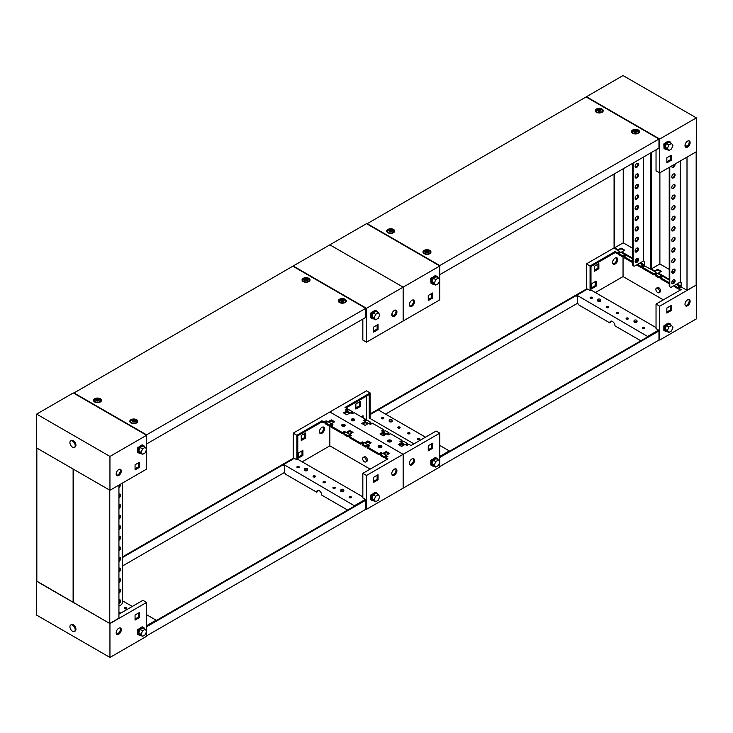 <?xml version="1.0" encoding="UTF-8"?>
<svg xmlns="http://www.w3.org/2000/svg" width="733" height="733" viewBox="0 0 733 733"><rect width="100%" height="100%" fill="white"/><g stroke="black" fill="none" stroke-linecap="round" stroke-linejoin="round"><path stroke-width="1.1" d="M592.081 297.305A1.164 0.669 0 0 0 590.807 297.167A1.164 0.669 0 0 0 590.092 297.781A1.164 0.669 0 0 0 590.432 298.258A1.164 0.669 0 0 0 591.705 298.404A1.164 0.669 0 0 0 592.42 297.781A1.164 0.669 0 0 0 592.081 297.305M591.98 298.313A1.164 0.669 0 0 0 590.532 298.313M608.298 306.669A1.164 0.669 0 0 0 607.025 306.522A1.164 0.669 0 0 0 606.31 307.145A1.164 0.669 0 0 0 606.649 307.622A1.164 0.669 0 0 0 607.923 307.768A1.164 0.669 0 0 0 608.637 307.145A1.164 0.669 0 0 0 608.298 306.669M608.198 307.677A1.164 0.669 0 0 0 606.75 307.677M618.194 312.386A1.164 0.669 0 0 0 616.92 312.24A1.164 0.669 0 0 0 616.206 312.863A1.164 0.669 0 0 0 616.545 313.339A1.164 0.669 0 0 0 617.818 313.486A1.164 0.669 0 0 0 618.533 312.863A1.164 0.669 0 0 0 618.194 312.386M618.093 313.394A1.164 0.669 0 0 0 616.645 313.394M628.089 318.095A1.164 0.669 0 0 0 626.816 317.957A1.164 0.669 0 0 0 626.101 318.571A1.164 0.669 0 0 0 626.44 319.047A1.164 0.669 0 0 0 627.714 319.194A1.164 0.669 0 0 0 628.428 318.571A1.164 0.669 0 0 0 628.089 318.095M627.989 319.102A1.164 0.669 0 0 0 626.541 319.102M644.307 327.459A1.164 0.669 0 0 0 643.033 327.312A1.164 0.669 0 0 0 642.319 327.935A1.164 0.669 0 0 0 642.658 328.411A1.164 0.669 0 0 0 643.931 328.558A1.164 0.669 0 0 0 644.646 327.935A1.164 0.669 0 0 0 644.307 327.459M644.206 328.466A1.164 0.669 0 0 0 642.759 328.466M656.392 288.188L657.492 287.556A2.593 1.493 60 0 1 658.784 287.684A2.593 1.493 60 0 1 660.479 289.966A2.593 1.493 60 0 1 660.076 292.046L658.976 292.678A2.593 1.493 -120 0 0 659.379 290.598A2.593 1.493 -120 0 0 657.684 288.316A2.593 1.493 -120 0 0 656.392 288.188A2.593 1.493 -120 0 0 655.989 290.268A2.593 1.493 -120 0 0 657.684 292.549A2.593 1.493 -120 0 0 658.976 292.678M615.17 263.981A3.628 2.098 120 0 0 617.543 260.783A3.628 2.098 120 0 0 616.984 257.879A3.628 2.098 120 0 0 615.17 258.062A3.628 2.098 120 0 0 612.797 261.25A3.628 2.098 120 0 0 613.356 264.164A3.628 2.098 120 0 0 615.17 263.981M612.953 263.798A3.628 2.098 120 0 0 614.254 263.449A3.628 2.098 120 0 0 616.48 260.682A3.628 2.098 120 0 0 616.471 257.714M687.554 305.771A3.628 2.098 120 0 0 689.927 302.573A3.628 2.098 120 0 0 689.368 299.669A3.628 2.098 120 0 0 687.554 299.852A3.628 2.098 120 0 0 685.181 303.05A3.628 2.098 120 0 0 685.74 305.954A3.628 2.098 120 0 0 687.554 305.771M688.855 299.504A3.628 2.098 -60 0 1 688.864 302.472A3.628 2.098 -60 0 1 686.638 305.24A3.628 2.098 -60 0 1 685.337 305.588M640.825 340.79L614.987 325.873A3.628 2.098 -120 0 0 613.402 322.227A3.628 2.098 -120 0 0 610.607 321.256A3.628 2.098 -120 0 0 609.856 322.914L579.455 305.359A2.593 1.493 -120 0 1 577.622 302.188L577.622 296.682L576.889 296.26L576.889 295.207L587.518 289.068L590.065 290.534L590.065 265.997L615.17 251.501L617.296 252.729L617.296 253.783L615.17 252.555L615.17 251.501M618.909 253.655L622.574 255.771L622.574 256.834L618.909 254.718L618.909 253.655L620.924 252.491L619.312 251.566L617.296 252.729M632.579 262.606L624.186 257.759L624.186 256.706L632.579 261.553M637.527 264.402L640.899 266.354L640.899 267.408L637.234 265.291L637.234 264.576M642.511 267.279L653.799 273.803L653.799 274.857L642.511 268.342L642.511 267.279L644.527 266.116L642.914 265.19L640.899 266.354M655.412 274.728L659.077 276.845L659.077 277.908L655.412 275.791L655.412 274.728L657.428 273.565L655.815 272.639L653.799 273.803M669.229 283.763L660.69 278.833L660.69 277.78L669.229 282.709M674.177 285.568L677.402 287.428L677.402 288.481L673.737 285.815M658.582 330.73L658.582 330.097L656.035 328.622L656.035 304.076L659.7 306.192L659.7 340.048L696.35 318.892L696.35 285.036L687.004 290.222L677.118 284.725M614.071 247.901L586.4 263.88L590.065 265.997M586.4 263.88L586.4 289.059L370.165 413.898M658.967 339.626L659.7 340.048M676.376 284.294L679.601 285.943M658.381 273.235L657.794 273.565L661.276 275.37M639.726 263.138L643.098 264.87M621.676 252.271L624.773 254.287M624.186 256.706L626.202 255.542L624.589 254.608L622.574 255.771M660.69 277.78L662.705 276.616L661.093 275.681L659.077 276.845M680.224 290.112L679.015 289.416L679.015 288.362L681.03 287.199L679.418 286.264L677.402 287.428M679.015 288.362L681.14 289.59L656.035 304.076M659.7 306.192L696.35 285.036M660.451 291.633A2.593 1.493 60 0 1 659.7 291.386M591.714 287.684L595.196 285.668L595.196 281.655M594.463 270.22L597.945 268.214L597.945 264.192M668.496 323.226L664.098 325.773M666.847 313.073L671.245 310.535L671.245 305.459L666.847 307.997L666.847 313.073M590.065 290.534L590.981 290.011L590.981 266.519L615.17 252.555M647.954 336.676L576.889 295.207M647.954 336.236L658.582 330.097M590.981 290.011L656.035 327.569M620.008 253.022L619.312 252.619L617.296 253.783M680.114 287.721L679.418 287.318L677.402 288.481M661.789 277.147L661.093 276.744L659.077 277.908M656.511 274.096L655.815 273.693L653.799 274.857M643.611 266.647L642.914 266.244L640.899 267.408M625.286 256.064L624.589 255.67L622.574 256.834M663.365 299.852L623.05 276.57L595.379 292.549M623.05 256.559L623.05 276.57M591.714 283.662L591.714 288.738L596.112 286.2L596.112 281.124L591.714 283.662M594.463 266.207L594.463 271.283L598.861 268.745L598.861 263.669L594.463 266.207M670.329 305.982L670.329 310.004L666.847 312.011M611.12 321.091A3.628 2.098 -120 0 0 610.772 322.383L609.856 322.914M670.329 310.004L671.245 310.535M597.945 268.214L598.861 268.745M595.196 285.668L596.112 286.2M679.418 287.318L679.418 286.264M661.093 276.744L661.093 275.681M655.815 273.693L655.815 272.639M642.914 266.244L642.914 265.19M624.589 255.67L624.589 254.608M619.312 252.619L619.312 251.566M664.483 325.232L664.941 325.498L664.025 326.02L664.3 325.333M663.841 325.919L663.841 330.363L664.025 326.02M664.941 325.498L664.941 326.103M670.832 324.994A4.407 2.547 120 0 0 669.999 323.775A4.407 2.547 120 0 0 667.8 323.995A4.407 2.547 120 0 0 664.923 327.871A4.407 2.547 120 0 0 665.601 331.408A4.407 2.547 120 0 0 667.067 331.508M665.326 331.197A4.407 2.547 -60 0 1 665.014 331.069A4.407 2.547 -60 0 1 664.336 327.532A4.407 2.547 -60 0 1 667.213 323.656A4.407 2.547 -60 0 1 669.412 323.436A4.407 2.547 -60 0 1 669.687 323.638M671.556 325.415L669.174 324.041L666.425 325.635L665.051 329.181L666.425 331.133L668.808 332.507L671.556 330.922L672.931 327.376L671.556 325.415L668.808 327.01L667.433 330.556L668.808 332.507M666.425 325.635L668.808 327.01M665.051 329.181L667.433 330.556M411.946 300.273A3.628 2.098 120 0 0 409.573 303.462A3.628 2.098 120 0 0 410.132 306.376A3.628 2.098 120 0 0 411.946 306.192A3.628 2.098 120 0 0 414.319 302.995A3.628 2.098 120 0 0 413.76 300.09A3.628 2.098 120 0 0 411.946 300.273M413.247 299.925A3.628 2.098 -60 0 1 413.256 302.894A3.628 2.098 -60 0 1 411.03 305.661A3.628 2.098 -60 0 1 409.729 306.009M366.5 223.675L439.8 265.987L403.15 287.153L329.85 244.831L366.5 223.675M366.5 308.309L403.15 287.153L403.15 321.008L366.5 342.164L366.5 308.309L293.2 265.987L329.85 244.831L403.15 287.153L403.15 321.008L439.8 299.843L439.8 280.079M439.8 279.924L439.8 265.566L367.233 223.675L623.05 75.554L696.35 117.876L659.7 139.032L586.4 96.71M435.842 275.855L435.402 275.516L431.004 278.366M432.653 292.971L428.255 295.509L428.255 300.585L432.653 298.047L432.653 292.971M431.737 293.502L431.737 297.516L428.255 299.531M431.737 297.516L432.653 298.047M430.747 278.513L430.931 283.066L431.206 277.935M431.847 278.705L431.389 277.825M430.931 278.622L431.847 278.091M437.738 277.596A4.407 2.547 120 0 0 436.905 276.368A4.407 2.547 120 0 0 434.706 276.588A4.407 2.547 120 0 0 431.829 280.473A4.407 2.547 120 0 0 432.507 284.001A4.407 2.547 120 0 0 433.973 284.111M432.232 283.799A4.407 2.547 -60 0 1 431.92 283.662A4.407 2.547 -60 0 1 431.242 280.134A4.407 2.547 -60 0 1 434.119 276.249A4.407 2.547 -60 0 1 436.318 276.039A4.407 2.547 -60 0 1 436.593 276.24M438.462 278.018L436.08 276.643L433.331 278.228L431.957 281.774L433.331 283.735L435.714 285.11L438.462 283.524L439.837 279.979L438.462 278.018L435.714 279.603L434.339 283.149L435.714 285.11M431.957 281.774L434.339 283.149M433.331 278.228L435.714 279.603M688.855 140.809A3.628 2.098 -60 0 1 688.864 143.769A3.628 2.098 -60 0 1 686.638 146.545A3.628 2.098 -60 0 1 685.337 146.884M687.554 141.148A3.628 2.098 -60 0 1 689.368 140.965A3.628 2.098 -60 0 1 689.927 143.879A3.628 2.098 -60 0 1 687.554 147.076A3.628 2.098 -60 0 1 685.74 147.251A3.628 2.098 -60 0 1 685.181 144.346A3.628 2.098 -60 0 1 687.554 141.148M696.35 117.876L696.35 151.731L659.7 172.887L656.035 170.771L656.035 149.825M659.7 172.887L659.7 139.032M664.098 143.796L667.204 141.68A4.407 2.547 120 0 0 664.336 145.555A4.407 2.547 120 0 0 665.014 149.092A4.407 2.547 120 0 0 665.326 149.22M667.222 141.671L668.835 141.267M671.245 160.298L666.847 162.836L666.847 157.76L671.245 155.222L671.245 160.298L670.329 159.767L666.847 161.782M685.016 145.18L686.977 146.316M670.329 155.744L670.329 159.767M667.067 149.532A4.407 2.547 -60 0 1 665.601 149.431A4.407 2.547 -60 0 1 664.923 145.894A4.407 2.547 -60 0 1 667.8 142.019A4.407 2.547 -60 0 1 669.999 141.799A4.407 2.547 -60 0 1 670.832 143.027M669.687 141.661A4.407 2.547 120 0 0 669.412 141.46A4.407 2.547 120 0 0 667.213 141.68M668.808 150.531L666.425 149.156L665.051 147.205L666.425 143.659L669.174 142.065L671.556 143.439L672.931 145.4L671.556 148.946L668.808 150.531L667.433 148.579L668.808 145.033L671.556 143.439M665.051 147.205L667.433 148.579M666.425 143.659L668.808 145.033M664.3 143.356L664.025 148.487L663.841 143.943M664.941 144.126L664.941 143.521L664.025 144.044M664.941 143.521L664.483 143.256M417.902 439.452A1.164 0.669 -0 0 0 419.175 439.598A1.164 0.669 -0 0 0 419.89 438.975A1.164 0.669 -0 0 0 419.551 438.499A1.164 0.669 -0 0 0 418.277 438.352A1.164 0.669 -0 0 0 417.563 438.975A1.164 0.669 -0 0 0 417.902 439.452M408.006 433.734A1.164 0.669 -0 0 0 409.28 433.881A1.164 0.669 -0 0 0 409.994 433.258A1.164 0.669 -0 0 0 409.655 432.782A1.164 0.669 -0 0 0 408.382 432.635A1.164 0.669 -0 0 0 407.667 433.258A1.164 0.669 -0 0 0 408.006 433.734M398.111 428.026A1.164 0.669 -0 0 0 399.384 428.173A1.164 0.669 -0 0 0 400.099 427.55A1.164 0.669 -0 0 0 399.76 427.073A1.164 0.669 -0 0 0 398.486 426.927A1.164 0.669 -0 0 0 397.772 427.55A1.164 0.669 -0 0 0 398.111 428.026M381.893 418.662A1.164 0.669 -0 0 0 383.167 418.809A1.164 0.669 -0 0 0 383.881 418.186A1.164 0.669 -0 0 0 383.542 417.709A1.164 0.669 -0 0 0 382.269 417.563A1.164 0.669 -0 0 0 381.554 418.186A1.164 0.669 -0 0 0 381.893 418.662M388.307 441.724A1.814 1.045 -0 0 0 390.286 441.953A1.814 1.045 -0 0 0 391.404 440.982A1.814 1.045 -0 0 0 390.872 440.24A1.814 1.045 -0 0 0 388.893 440.02A1.814 1.045 -0 0 0 387.775 440.982A1.814 1.045 -0 0 0 388.307 441.724M391.156 441.513A1.814 1.045 -0 0 0 390.872 441.303A1.814 1.045 -0 0 0 388.023 441.513M351.657 420.568A1.814 1.045 -0 0 0 353.636 420.788A1.814 1.045 -0 0 0 354.754 419.826A1.814 1.045 -0 0 0 354.222 419.084A1.814 1.045 -0 0 0 352.243 418.855A1.814 1.045 -0 0 0 351.125 419.826A1.814 1.045 -0 0 0 351.657 420.568M354.506 420.348A1.814 1.045 -0 0 0 354.222 420.137A1.814 1.045 -0 0 0 351.373 420.348M413.247 458.629A3.628 2.098 -60 0 1 413.256 461.588A3.628 2.098 -60 0 1 411.03 464.365A3.628 2.098 -60 0 1 409.729 464.704M411.946 464.896A3.628 2.098 -60 0 1 410.132 465.07A3.628 2.098 -60 0 1 409.573 462.166A3.628 2.098 -60 0 1 411.946 458.968A3.628 2.098 -60 0 1 413.76 458.785A3.628 2.098 -60 0 1 414.319 461.698A3.628 2.098 -60 0 1 411.946 464.896M411.03 445.536L408.904 444.308L406.888 445.472L405.276 444.537L407.291 443.373L403.626 441.257L401.611 442.42L399.998 441.495L402.014 440.331L390.579 433.725L388.563 434.889L386.951 433.954L388.966 432.791L385.301 430.674L383.286 431.838L381.673 430.912L383.689 429.749L372.401 423.234L370.385 424.398L368.772 423.463L370.788 422.3L367.123 420.183L365.107 421.347L363.495 420.412L365.51 419.249L354.076 412.652L352.06 413.815L350.447 412.881L352.463 411.717L348.798 409.6L346.782 410.764L345.17 409.839L347.185 408.675L345.06 407.447L370.165 392.952L366.5 390.836L329.85 411.992L403.15 454.313L439.8 433.157L436.135 431.041L411.03 445.536M406.192 445.068L407.291 444.436L407.291 443.373M400.914 442.017L402.014 441.385L402.014 440.331M387.867 434.486L388.966 433.854L388.966 432.791M382.589 431.444L383.689 430.802L383.689 429.749M369.689 423.995L370.788 423.353L370.788 422.3M364.411 420.944L365.51 420.311L365.51 419.249M351.364 413.412L352.463 412.78L352.463 411.717M419.45 439.507A1.164 0.669 -0 0 0 418.002 439.507M409.555 433.789A1.164 0.669 -0 0 0 408.107 433.789M399.659 428.072A1.164 0.669 -0 0 0 398.211 428.072M383.441 418.717A1.164 0.669 -0 0 0 381.994 418.717M439.8 433.157L439.8 461.9M439.8 462.056L439.8 467.013L403.15 488.169L403.15 454.313L329.85 411.992L293.2 433.157L296.865 435.274L296.865 459.82L294.318 458.345L283.689 464.484L283.689 465.537L284.422 465.959L284.422 471.466A2.593 1.493 -120 0 0 286.255 474.636L316.656 492.191L317.572 491.66A3.628 2.098 -120 0 1 317.92 490.368M413.962 443.841L369.249 418.021L370.165 417.498L370.165 392.952M350.081 412.881L346.782 410.975L343.484 412.881L346.782 414.786L350.081 412.881M368.406 423.463L365.107 421.557L361.809 423.463L365.107 425.369L368.406 423.463M386.584 433.954L383.286 432.058L379.987 433.954L383.286 435.86L386.584 433.954M404.909 444.537L401.611 442.631L398.312 444.537L401.611 446.443L404.909 444.537M431.004 460.342L435.402 457.484L435.842 457.832M428.255 445.746L432.653 443.208L432.653 448.284L428.255 450.822L428.255 445.746M362.102 416.225L362.102 417.288M359.353 401.941L359.353 405.963L355.871 407.979M346.086 410.361L347.185 409.729L347.185 408.675M369.249 418.021L369.249 394.537L345.976 407.969M439.8 445.426L449.311 450.914L439.8 456.412M370.165 414.557L378.246 409.894L425.506 437.17M366.5 396.122L366.5 420.54M366.5 423.417L366.5 424.563M402.893 445.701L400.511 444.326M384.568 435.118L382.186 433.744M349.165 413.412L346.782 412.038L344.4 413.412M367.49 423.995L365.107 422.62L362.725 423.995M385.668 434.486L383.286 433.111L380.903 434.486M403.993 445.068L401.611 443.694L399.228 445.068M431.737 443.731L431.737 447.753L428.255 449.769M363.018 417.81L363.018 415.693L361.186 416.756M360.269 406.494L360.269 401.418L355.871 403.956L355.871 409.032L360.269 406.494L359.353 405.963M432.653 448.284L431.737 447.753M401.611 443.694L401.611 442.631M383.286 433.111L383.286 432.058M365.107 422.62L365.107 421.557M346.782 412.038L346.782 410.975M433.973 466.078A4.407 2.547 -60 0 1 432.507 465.977A4.407 2.547 -60 0 1 431.829 462.45A4.407 2.547 -60 0 1 434.706 458.565A4.407 2.547 -60 0 1 436.905 458.345A4.407 2.547 -60 0 1 437.738 459.573M436.593 458.217A4.407 2.547 120 0 0 436.318 458.006A4.407 2.547 120 0 0 434.119 458.226A4.407 2.547 120 0 0 431.242 462.111A4.407 2.547 120 0 0 431.92 465.638A4.407 2.547 120 0 0 432.232 465.776M435.714 467.086L433.331 465.712L431.957 463.751L433.331 460.205L436.08 458.62L438.462 459.994L439.837 461.955L438.462 465.501L435.714 467.086L434.339 465.125L435.714 461.579L438.462 459.994M433.331 460.205L435.714 461.579M431.957 463.751L434.339 465.125M431.206 459.912L430.747 464.933L431.242 464.859M430.747 460.489L430.931 465.043M430.931 460.599L431.847 460.067L431.847 460.681M431.847 460.067L431.389 459.802M634.485 321.393A1.448 0.834 0 0 0 636.116 321.558A1.448 0.834 0 0 0 636.959 320.733A1.448 0.834 0 0 0 636.537 320.202A1.448 0.834 0 0 0 635.007 320.009A1.448 0.834 0 0 0 634.063 320.733A1.448 0.834 0 0 0 634.485 321.393M634.063 320.733L633.963 321.576A1.558 0.898 0 0 0 633.953 321.64A1.558 0.898 0 0 0 634.411 322.282A1.558 0.898 0 0 0 636.107 322.474A1.558 0.898 0 0 0 637.069 321.64A1.558 0.898 0 0 0 637.059 321.576L636.959 320.733M370.165 414.53L586.95 289.37L586.4 289.059M439.8 457.484L658.967 330.95L658.417 330.638L439.8 456.851M658.967 330.95L658.967 340.048L439.8 466.591M577.778 303.132L385.558 414.108M598.201 300.438A1.448 0.834 0 0 0 599.832 300.612A1.448 0.834 0 0 0 600.675 299.788A1.448 0.834 0 0 0 600.254 299.256A1.448 0.834 0 0 0 598.724 299.064A1.448 0.834 0 0 0 597.78 299.788A1.448 0.834 0 0 0 598.201 300.438M597.78 299.788L597.679 300.631A1.558 0.898 0 0 0 597.67 300.695A1.558 0.898 0 0 0 598.128 301.327A1.558 0.898 0 0 0 599.823 301.52A1.558 0.898 0 0 0 600.785 300.695A1.558 0.898 0 0 0 600.776 300.631L600.675 299.788M389.663 420.843A1.448 0.834 0 0 0 391.294 421.008A1.448 0.834 0 0 0 392.137 420.183A1.448 0.834 0 0 0 391.715 419.652A1.448 0.834 0 0 0 390.185 419.459A1.448 0.834 0 0 0 389.241 420.183A1.448 0.834 0 0 0 389.663 420.843M389.241 420.183L389.141 421.026A1.558 0.898 0 0 0 389.131 421.09A1.558 0.898 0 0 0 389.589 421.732A1.558 0.898 0 0 0 391.285 421.924A1.558 0.898 0 0 0 392.247 421.09A1.558 0.898 0 0 0 392.237 421.026L392.137 420.183M427.348 252.583L428.374 251.969L428.045 251.272L426.597 250.961L425.571 251.575L427.348 252.583M428.274 252.051L428.035 251.566M428.026 251.419L425.671 251.703M429.171 250.924A3.106 1.796 180 0 1 430.079 252.198A3.106 1.796 180 0 1 428.164 253.856A3.106 1.796 180 0 1 424.774 253.462A3.106 1.796 180 0 1 423.866 252.198A3.106 1.796 180 0 1 425.781 250.539A3.106 1.796 180 0 1 429.171 250.924M430.079 252.198L430.079 253.297A3.106 1.796 180 0 1 430.069 253.471M428.145 251.089A1.658 0.962 180 0 1 428.145 252.445A1.658 0.962 180 0 1 425.8 252.445A1.658 0.962 180 0 1 425.8 251.089A1.658 0.962 180 0 1 428.145 251.089M423.876 253.471A3.106 1.796 180 0 1 423.866 253.297L423.866 252.198M596.405 112.305A3.986 2.3 180 0 1 595.489 111.48A3.986 2.3 180 0 1 597.074 108.741A3.986 2.3 180 0 1 602.05 109.052A3.986 2.3 180 0 1 602.966 111.48A3.986 2.3 180 0 1 596.405 112.305M596.011 112.039A3.225 1.86 180 0 1 596.121 111.462M387.867 232.7A3.986 2.3 180 0 1 386.951 231.875A3.986 2.3 180 0 1 388.536 229.136A3.986 2.3 180 0 1 393.511 229.447A3.986 2.3 180 0 1 394.427 231.875A3.986 2.3 180 0 1 387.867 232.7M387.473 232.434A3.225 1.86 180 0 1 387.583 231.857M632.689 133.25A3.986 2.3 180 0 1 631.773 132.426A3.986 2.3 180 0 1 633.358 129.686A3.986 2.3 180 0 1 638.333 129.998A3.986 2.3 180 0 1 639.249 132.426A3.986 2.3 180 0 1 632.689 133.25M632.295 132.985A3.225 1.86 180 0 1 632.405 132.407M424.15 253.655A3.986 2.3 180 0 1 423.234 252.821A3.986 2.3 180 0 1 424.819 250.09A3.986 2.3 180 0 1 429.795 250.393A3.986 2.3 180 0 1 430.711 252.821A3.986 2.3 180 0 1 424.15 253.655M423.756 253.38A3.225 1.86 180 0 1 423.866 252.812M586.4 97.132L658.967 139.032L439.8 265.566M439.8 274.664L658.967 148.13L658.967 139.032M430.079 252.812A3.225 1.86 180 0 1 430.189 253.38M638.617 132.407A3.225 1.86 180 0 1 638.727 132.985M393.795 231.857A3.225 1.86 180 0 1 393.905 232.434M602.334 111.462A3.225 1.86 180 0 1 602.444 112.039M391.065 231.628L392.091 231.023L391.761 230.327L390.313 230.015L389.287 230.62L391.065 231.628M391.99 231.106L391.752 230.611M391.743 230.474L389.388 230.758M392.888 229.979A3.106 1.796 180 0 1 393.795 231.243A3.106 1.796 180 0 1 391.88 232.902A3.106 1.796 180 0 1 388.49 232.517A3.106 1.796 180 0 1 387.583 231.243A3.106 1.796 180 0 1 389.498 229.585A3.106 1.796 180 0 1 392.888 229.979M393.795 231.243L393.795 232.343A3.106 1.796 180 0 1 393.786 232.526M391.862 230.144A1.658 0.962 180 0 1 391.862 231.5A1.658 0.962 180 0 1 389.516 231.5A1.658 0.962 180 0 1 389.516 230.144A1.658 0.962 180 0 1 391.862 230.144M387.592 232.526A3.106 1.796 180 0 1 387.583 232.343L387.583 231.243M635.887 132.178L636.913 131.573L636.583 130.877L635.135 130.566L634.109 131.17L635.887 132.178M636.812 131.656L636.574 131.161M636.565 131.024L634.21 131.308M637.71 130.529A3.106 1.796 180 0 1 638.617 131.793A3.106 1.796 180 0 1 636.702 133.452A3.106 1.796 180 0 1 633.312 133.067A3.106 1.796 180 0 1 632.405 131.793A3.106 1.796 180 0 1 634.32 130.135A3.106 1.796 180 0 1 637.71 130.529M638.617 131.793L638.617 132.893A3.106 1.796 180 0 1 638.608 133.076M636.684 130.694A1.658 0.962 180 0 1 636.684 132.05A1.658 0.962 180 0 1 634.338 132.05A1.658 0.962 180 0 1 634.338 130.694A1.658 0.962 180 0 1 636.684 130.694M632.414 133.076A3.106 1.796 180 0 1 632.405 132.893L632.405 131.793M599.603 111.233L600.629 110.628L600.3 109.923L598.852 109.611L597.826 110.225L599.603 111.233M600.529 110.701L600.29 110.216M600.281 110.069L597.926 110.353M601.427 109.574A3.106 1.796 180 0 1 602.334 110.848A3.106 1.796 180 0 1 600.419 112.506A3.106 1.796 180 0 1 597.029 112.112A3.106 1.796 180 0 1 596.121 110.848A3.106 1.796 180 0 1 598.036 109.19A3.106 1.796 180 0 1 601.427 109.574M602.334 110.848L602.334 111.947A3.106 1.796 180 0 1 602.324 112.131M600.4 109.748A1.658 0.962 180 0 1 600.4 111.104A1.658 0.962 180 0 1 598.055 111.104A1.658 0.962 180 0 1 598.055 109.748A1.658 0.962 180 0 1 600.4 109.748M596.131 112.131A3.106 1.796 180 0 1 596.121 111.947L596.121 110.848M673.444 283.662A2.336 1.347 120 0 0 674.965 281.609A2.336 1.347 120 0 0 674.607 279.74A2.336 1.347 120 0 0 673.444 279.85A2.336 1.347 120 0 0 671.923 281.912A2.336 1.347 120 0 0 672.28 283.772A2.336 1.347 120 0 0 673.444 283.662M672.033 283.561A2.336 1.347 120 0 0 672.894 283.341A2.336 1.347 120 0 0 674.333 281.545A2.336 1.347 120 0 0 674.305 279.63M673.444 273.079A2.336 1.347 120 0 0 674.965 271.027A2.336 1.347 120 0 0 674.607 269.158A2.336 1.347 120 0 0 673.444 269.268A2.336 1.347 120 0 0 671.923 271.329A2.336 1.347 120 0 0 672.28 273.198A2.336 1.347 120 0 0 673.444 273.079M672.033 272.978A2.336 1.347 120 0 0 672.894 272.768A2.336 1.347 120 0 0 674.333 270.963A2.336 1.347 120 0 0 674.305 269.057M673.444 262.496A2.336 1.347 120 0 0 674.965 260.444A2.336 1.347 120 0 0 674.607 258.575A2.336 1.347 120 0 0 673.444 258.694A2.336 1.347 120 0 0 671.923 260.746A2.336 1.347 120 0 0 672.28 262.616A2.336 1.347 120 0 0 673.444 262.496M672.033 262.405A2.336 1.347 120 0 0 672.894 262.185A2.336 1.347 120 0 0 674.333 260.38A2.336 1.347 120 0 0 674.305 258.474M673.444 251.923A2.336 1.347 120 0 0 674.965 249.861A2.336 1.347 120 0 0 674.607 247.992A2.336 1.347 120 0 0 673.444 248.111A2.336 1.347 120 0 0 671.923 250.164A2.336 1.347 120 0 0 672.28 252.033A2.336 1.347 120 0 0 673.444 251.923M672.033 251.822A2.336 1.347 120 0 0 672.894 251.602A2.336 1.347 120 0 0 674.333 249.797A2.336 1.347 120 0 0 674.305 247.891M673.444 241.34A2.336 1.347 120 0 0 674.965 239.288A2.336 1.347 120 0 0 674.607 237.419A2.336 1.347 120 0 0 673.444 237.529A2.336 1.347 120 0 0 671.923 239.59A2.336 1.347 120 0 0 672.28 241.459A2.336 1.347 120 0 0 673.444 241.34M672.033 241.239A2.336 1.347 120 0 0 672.894 241.02A2.336 1.347 120 0 0 674.333 239.224A2.336 1.347 120 0 0 674.305 237.318M673.444 230.758A2.336 1.347 120 0 0 674.965 228.705A2.336 1.347 120 0 0 674.607 226.836A2.336 1.347 120 0 0 673.444 226.955A2.336 1.347 120 0 0 671.923 229.008A2.336 1.347 120 0 0 672.28 230.877A2.336 1.347 120 0 0 673.444 230.758M672.033 230.657A2.336 1.347 120 0 0 672.894 230.446A2.336 1.347 120 0 0 674.333 228.641A2.336 1.347 120 0 0 674.305 226.735M673.444 220.184A2.336 1.347 120 0 0 674.965 218.122A2.336 1.347 120 0 0 674.607 216.253A2.336 1.347 120 0 0 673.444 216.372A2.336 1.347 120 0 0 671.923 218.425A2.336 1.347 120 0 0 672.28 220.294A2.336 1.347 120 0 0 673.444 220.184M672.033 220.083A2.336 1.347 120 0 0 672.894 219.863A2.336 1.347 120 0 0 674.333 218.058A2.336 1.347 120 0 0 674.305 216.153M673.444 209.601A2.336 1.347 120 0 0 674.965 207.549A2.336 1.347 120 0 0 674.607 205.68A2.336 1.347 120 0 0 673.444 205.79A2.336 1.347 120 0 0 671.923 207.851A2.336 1.347 120 0 0 672.28 209.72A2.336 1.347 120 0 0 673.444 209.601M672.033 209.501A2.336 1.347 120 0 0 672.894 209.281A2.336 1.347 120 0 0 674.333 207.485A2.336 1.347 120 0 0 674.305 205.579M673.444 199.019A2.336 1.347 120 0 0 674.965 196.966A2.336 1.347 120 0 0 674.607 195.097A2.336 1.347 120 0 0 673.444 195.216A2.336 1.347 120 0 0 671.923 197.269A2.336 1.347 120 0 0 672.28 199.138A2.336 1.347 120 0 0 673.444 199.019M672.033 198.918A2.336 1.347 120 0 0 672.894 198.707A2.336 1.347 120 0 0 674.333 196.902A2.336 1.347 120 0 0 674.305 194.996M673.444 188.445A2.336 1.347 120 0 0 674.965 186.384A2.336 1.347 120 0 0 674.607 184.514A2.336 1.347 120 0 0 673.444 184.634A2.336 1.347 120 0 0 671.923 186.686A2.336 1.347 120 0 0 672.28 188.555A2.336 1.347 120 0 0 673.444 188.445M672.033 188.344A2.336 1.347 120 0 0 672.894 188.124A2.336 1.347 120 0 0 674.333 186.319A2.336 1.347 120 0 0 674.305 184.414M673.444 177.862A2.336 1.347 120 0 0 674.965 175.801A2.336 1.347 120 0 0 674.607 173.941A2.336 1.347 120 0 0 673.444 174.051A2.336 1.347 120 0 0 671.923 176.103A2.336 1.347 120 0 0 672.28 177.972A2.336 1.347 120 0 0 673.444 177.862M672.033 177.762A2.336 1.347 120 0 0 672.894 177.542A2.336 1.347 120 0 0 674.333 175.737A2.336 1.347 120 0 0 674.305 173.831M671.84 165.878A2.336 1.347 120 0 0 672.28 167.399A2.336 1.347 120 0 0 673.444 167.28A2.336 1.347 120 0 0 675.047 164.027M672.033 167.179A2.336 1.347 120 0 0 672.894 166.959A2.336 1.347 120 0 0 674.534 164.32M674.369 281.435L673.077 282.178L672.033 281.582M669.229 279.96L658.793 274.142M660.836 271.686L657.721 269.881L654.752 271.604L650.721 269.277L650.721 152.895M657.721 269.881L657.721 269.249L661.386 271.366L658.417 273.079L669.229 279.319M673.077 282.178L672.28 281.087M658.216 273.812L658.417 273.079M655.183 274.06L656.062 274.353M654.752 271.604L654.752 270.963L651.27 268.956L651.27 152.574M687.004 157.128L687.004 290.222M677.109 283.873L681.14 286.2L681.14 282.599L680.224 282.077L680.224 161.04M673.077 281.545L674.534 280.702M673.755 271.989L672.033 270.999M669.229 269.377L659.883 263.981L659.883 172.786M651.27 268.956L659.883 263.981M654.752 270.963L657.721 269.249M696.167 151.832L696.167 284.926M670.072 286.96A2.593 1.493 -60 0 1 669.77 286.86A2.593 1.493 -60 0 1 669.229 285.668L669.779 285.989L669.779 167.069M669.229 167.39L669.229 285.668M669.779 285.989A2.593 1.493 120 0 0 670.319 287.171A2.593 1.493 120 0 0 671.611 287.043L680.224 282.077M636.794 262.496A2.336 1.347 120 0 0 638.315 260.444A2.336 1.347 120 0 0 637.957 258.575A2.336 1.347 120 0 0 636.794 258.694A2.336 1.347 120 0 0 635.273 260.746A2.336 1.347 120 0 0 635.63 262.616A2.336 1.347 120 0 0 636.794 262.496M635.383 262.405A2.336 1.347 120 0 0 636.244 262.185A2.336 1.347 120 0 0 637.683 260.38A2.336 1.347 120 0 0 637.655 258.474M636.794 251.923A2.336 1.347 120 0 0 638.315 249.861A2.336 1.347 120 0 0 637.957 247.992A2.336 1.347 120 0 0 636.794 248.111A2.336 1.347 120 0 0 635.273 250.164A2.336 1.347 120 0 0 635.63 252.033A2.336 1.347 120 0 0 636.794 251.923M635.383 251.822A2.336 1.347 120 0 0 636.244 251.602A2.336 1.347 120 0 0 637.683 249.797A2.336 1.347 120 0 0 637.655 247.891M636.794 241.34A2.336 1.347 120 0 0 638.315 239.288A2.336 1.347 120 0 0 637.957 237.419A2.336 1.347 120 0 0 636.794 237.529A2.336 1.347 120 0 0 635.273 239.59A2.336 1.347 120 0 0 635.63 241.459A2.336 1.347 120 0 0 636.794 241.34M635.383 241.239A2.336 1.347 120 0 0 636.244 241.02A2.336 1.347 120 0 0 637.683 239.224A2.336 1.347 120 0 0 637.655 237.318M636.794 230.758A2.336 1.347 120 0 0 638.315 228.705A2.336 1.347 120 0 0 637.957 226.836A2.336 1.347 120 0 0 636.794 226.955A2.336 1.347 120 0 0 635.273 229.008A2.336 1.347 120 0 0 635.63 230.877A2.336 1.347 120 0 0 636.794 230.758M635.383 230.657A2.336 1.347 120 0 0 636.244 230.446A2.336 1.347 120 0 0 637.683 228.641A2.336 1.347 120 0 0 637.655 226.735M636.794 220.184A2.336 1.347 120 0 0 638.315 218.122A2.336 1.347 120 0 0 637.957 216.253A2.336 1.347 120 0 0 636.794 216.372A2.336 1.347 120 0 0 635.273 218.425A2.336 1.347 120 0 0 635.63 220.294A2.336 1.347 120 0 0 636.794 220.184M635.383 220.083A2.336 1.347 120 0 0 636.244 219.863A2.336 1.347 120 0 0 637.683 218.058A2.336 1.347 120 0 0 637.655 216.153M636.794 209.601A2.336 1.347 120 0 0 638.315 207.549A2.336 1.347 120 0 0 637.957 205.68A2.336 1.347 120 0 0 636.794 205.79A2.336 1.347 120 0 0 635.273 207.851A2.336 1.347 120 0 0 635.63 209.72A2.336 1.347 120 0 0 636.794 209.601M635.383 209.501A2.336 1.347 120 0 0 636.244 209.281A2.336 1.347 120 0 0 637.683 207.485A2.336 1.347 120 0 0 637.655 205.579M636.794 199.019A2.336 1.347 120 0 0 638.315 196.966A2.336 1.347 120 0 0 637.957 195.097A2.336 1.347 120 0 0 636.794 195.216A2.336 1.347 120 0 0 635.273 197.269A2.336 1.347 120 0 0 635.63 199.138A2.336 1.347 120 0 0 636.794 199.019M635.383 198.918A2.336 1.347 120 0 0 636.244 198.707A2.336 1.347 120 0 0 637.683 196.902A2.336 1.347 120 0 0 637.655 194.996M636.794 188.445A2.336 1.347 120 0 0 638.315 186.384A2.336 1.347 120 0 0 637.957 184.514A2.336 1.347 120 0 0 636.794 184.634A2.336 1.347 120 0 0 635.273 186.686A2.336 1.347 120 0 0 635.63 188.555A2.336 1.347 120 0 0 636.794 188.445M635.383 188.344A2.336 1.347 120 0 0 636.244 188.124A2.336 1.347 120 0 0 637.683 186.319A2.336 1.347 120 0 0 637.655 184.414M636.794 177.862A2.336 1.347 120 0 0 638.315 175.81A2.336 1.347 120 0 0 637.957 173.941A2.336 1.347 120 0 0 636.794 174.051A2.336 1.347 120 0 0 635.273 176.103A2.336 1.347 120 0 0 635.63 177.972A2.336 1.347 120 0 0 636.794 177.862M635.383 177.762A2.336 1.347 120 0 0 636.244 177.542A2.336 1.347 120 0 0 637.683 175.746A2.336 1.347 120 0 0 637.655 173.831M636.794 167.28A2.336 1.347 120 0 0 638.315 165.227A2.336 1.347 120 0 0 637.957 163.358A2.336 1.347 120 0 0 636.794 163.468A2.336 1.347 120 0 0 635.273 165.53A2.336 1.347 120 0 0 635.63 167.399A2.336 1.347 120 0 0 636.794 167.28M635.383 167.179A2.336 1.347 120 0 0 636.244 166.968A2.336 1.347 120 0 0 637.683 165.163A2.336 1.347 120 0 0 637.655 163.257M650.354 153.105L650.354 269.057L640.468 263.559M637.719 260.27L636.427 261.021L635.383 260.417M632.579 258.795L622.143 252.986M624.186 250.521L621.071 248.725L618.102 250.439L614.071 248.111L614.071 174.051M621.071 248.725L621.071 248.093L624.736 250.21L621.767 251.923L632.579 258.163M636.427 261.021L635.63 259.922M621.566 252.656L621.767 251.923M619.532 253.297L618.762 252.94M618.102 250.439L618.102 249.806L614.62 247.791L614.62 173.73M640.459 262.716L644.49 265.044L644.49 261.443L643.574 260.911L643.574 157.018M636.427 260.389L637.884 259.546M637.105 250.833L635.383 249.843M632.579 248.221L623.233 242.825L623.233 168.764M614.62 247.791L623.233 242.825M618.102 249.806L621.071 248.093M633.422 265.804A2.593 1.493 -60 0 1 633.12 265.694A2.593 1.493 -60 0 1 632.579 264.512L633.129 264.833L633.129 163.047M632.579 163.367L632.579 264.512M633.129 264.833A2.593 1.493 120 0 0 633.669 266.015A2.593 1.493 120 0 0 634.961 265.887L643.574 260.911M109.767 490.175L73.483 469.23L73.483 602.535L109.767 623.49L109.767 490.175M109.767 623.49L118.929 618.194L118.929 485.099M118.929 486.685A2.336 1.347 120 0 0 120.02 484.467M118.929 497.267A2.336 1.347 120 0 0 119.791 493.978M118.929 507.841A2.336 1.347 120 0 0 119.791 504.561M118.929 518.423A2.336 1.347 120 0 0 119.791 515.143M118.929 529.006A2.336 1.347 120 0 0 119.791 525.717M118.929 539.58A2.336 1.347 120 0 0 119.791 536.299M118.929 550.162A2.336 1.347 120 0 0 119.791 546.882M118.929 560.745A2.336 1.347 120 0 0 119.791 557.465M118.929 571.319A2.336 1.347 120 0 0 119.791 568.038M118.929 581.901A2.336 1.347 120 0 0 119.791 578.621M118.929 592.484A2.336 1.347 120 0 0 119.791 589.204M118.929 603.067A2.336 1.347 120 0 0 119.791 599.777M122.594 482.983L122.594 601.903A2.593 1.493 120 0 1 120.762 605.073L118.929 606.136M118.929 487.427A2.336 1.347 120 0 0 120.533 484.174M118.929 498.009A2.336 1.347 120 0 0 120.45 495.948A2.336 1.347 120 0 0 120.093 494.079A2.336 1.347 120 0 0 118.929 494.198M118.929 508.583A2.336 1.347 120 0 0 120.45 506.53A2.336 1.347 120 0 0 120.093 504.661A2.336 1.347 120 0 0 118.929 504.78M118.929 519.166A2.336 1.347 120 0 0 120.45 517.113A2.336 1.347 120 0 0 120.093 515.244A2.336 1.347 120 0 0 118.929 515.354M118.929 529.748A2.336 1.347 120 0 0 120.45 527.696A2.336 1.347 120 0 0 120.093 525.827A2.336 1.347 120 0 0 118.929 525.937M118.929 540.331A2.336 1.347 120 0 0 120.45 538.269A2.336 1.347 120 0 0 120.093 536.4A2.336 1.347 120 0 0 118.929 536.519M118.929 550.904A2.336 1.347 120 0 0 120.45 548.852A2.336 1.347 120 0 0 120.093 546.983A2.336 1.347 120 0 0 118.929 547.102M118.929 561.487A2.336 1.347 120 0 0 120.45 559.435A2.336 1.347 120 0 0 120.093 557.566A2.336 1.347 120 0 0 118.929 557.676M118.929 572.07A2.336 1.347 120 0 0 120.45 570.008A2.336 1.347 120 0 0 120.093 568.139A2.336 1.347 120 0 0 118.929 568.258M118.929 582.643A2.336 1.347 120 0 0 120.45 580.591A2.336 1.347 120 0 0 120.093 578.722A2.336 1.347 120 0 0 118.929 578.841M118.929 593.226A2.336 1.347 120 0 0 120.45 591.174A2.336 1.347 120 0 0 120.093 589.305A2.336 1.347 120 0 0 118.929 589.414M118.929 603.809A2.336 1.347 120 0 0 120.45 601.747A2.336 1.347 120 0 0 120.093 599.878A2.336 1.347 120 0 0 118.929 599.997M73.117 469.019L36.833 448.074L36.833 581.379L73.117 602.324L73.117 469.019M298.881 466.591A1.164 0.669 0 0 0 297.607 466.445A1.164 0.669 0 0 0 296.892 467.058A1.164 0.669 0 0 0 297.231 467.535A1.164 0.669 0 0 0 298.505 467.681A1.164 0.669 0 0 0 299.22 467.058A1.164 0.669 0 0 0 298.881 466.591M298.78 467.59A1.164 0.669 0 0 0 297.332 467.59M315.098 475.946A1.164 0.669 0 0 0 313.825 475.799A1.164 0.669 0 0 0 313.11 476.423A1.164 0.669 0 0 0 313.449 476.899A1.164 0.669 0 0 0 314.723 477.046A1.164 0.669 0 0 0 315.437 476.423A1.164 0.669 0 0 0 315.098 475.946M314.998 476.954A1.164 0.669 0 0 0 313.55 476.954M324.994 481.663A1.164 0.669 0 0 0 323.72 481.517A1.164 0.669 0 0 0 323.006 482.14A1.164 0.669 0 0 0 323.345 482.616A1.164 0.669 0 0 0 324.618 482.763A1.164 0.669 0 0 0 325.333 482.14A1.164 0.669 0 0 0 324.994 481.663M324.893 482.671A1.164 0.669 0 0 0 323.445 482.671M334.889 487.372A1.164 0.669 0 0 0 333.616 487.234A1.164 0.669 0 0 0 332.901 487.848A1.164 0.669 0 0 0 333.24 488.325A1.164 0.669 0 0 0 334.514 488.471A1.164 0.669 0 0 0 335.228 487.848A1.164 0.669 0 0 0 334.889 487.372M334.789 488.38A1.164 0.669 0 0 0 333.341 488.38M351.107 496.736A1.164 0.669 0 0 0 349.833 496.589A1.164 0.669 0 0 0 349.119 497.212A1.164 0.669 0 0 0 349.458 497.689A1.164 0.669 0 0 0 350.731 497.835A1.164 0.669 0 0 0 351.446 497.212A1.164 0.669 0 0 0 351.107 496.736M351.006 497.744A1.164 0.669 0 0 0 349.559 497.744M344.693 424.581A1.814 1.045 0 0 0 342.714 424.361A1.814 1.045 0 0 0 341.596 425.323A1.814 1.045 0 0 0 342.128 426.065A1.814 1.045 0 0 0 344.107 426.294A1.814 1.045 0 0 0 345.225 425.323A1.814 1.045 0 0 0 344.693 424.581M344.977 425.855A1.814 1.045 0 0 0 344.693 425.644A1.814 1.045 0 0 0 341.844 425.855M381.343 445.746A1.814 1.045 0 0 0 379.364 445.517A1.814 1.045 0 0 0 378.246 446.489A1.814 1.045 0 0 0 378.778 447.222A1.814 1.045 0 0 0 380.757 447.451A1.814 1.045 0 0 0 381.875 446.489A1.814 1.045 0 0 0 381.343 445.746M381.627 447.011A1.814 1.045 0 0 0 381.343 446.8A1.814 1.045 0 0 0 378.494 447.011M363.192 457.465L364.292 456.833A2.593 1.493 60 0 1 365.584 456.961A2.593 1.493 60 0 1 367.279 459.243A2.593 1.493 60 0 1 366.876 461.323L365.776 461.955A2.593 1.493 -120 0 0 366.179 459.875A2.593 1.493 -120 0 0 364.484 457.594A2.593 1.493 -120 0 0 363.192 457.465A2.593 1.493 -120 0 0 362.789 459.545A2.593 1.493 -120 0 0 364.484 461.827A2.593 1.493 -120 0 0 365.776 461.955M321.97 433.258A3.628 2.098 120 0 0 324.343 430.06A3.628 2.098 120 0 0 323.784 427.156A3.628 2.098 120 0 0 321.97 427.339A3.628 2.098 120 0 0 319.597 430.537A3.628 2.098 120 0 0 320.156 433.441A3.628 2.098 120 0 0 321.97 433.258M319.753 433.075A3.628 2.098 120 0 0 321.054 432.727A3.628 2.098 120 0 0 323.28 429.959A3.628 2.098 120 0 0 323.271 426.991M394.354 475.048A3.628 2.098 120 0 0 396.727 471.85A3.628 2.098 120 0 0 396.168 468.946A3.628 2.098 120 0 0 394.354 469.129A3.628 2.098 120 0 0 391.981 472.327A3.628 2.098 120 0 0 392.54 475.231A3.628 2.098 120 0 0 394.354 475.048M395.655 468.781A3.628 2.098 -60 0 1 395.664 471.75A3.628 2.098 -60 0 1 393.438 474.526A3.628 2.098 -60 0 1 392.137 474.865M347.625 510.067L321.787 495.151A3.628 2.098 -120 0 0 320.202 491.504A3.628 2.098 -120 0 0 317.407 490.533A3.628 2.098 -120 0 0 316.656 492.191M321.97 421.832L324.096 423.06L324.096 422.006L321.97 420.779L321.97 421.832L297.781 435.796L297.781 459.289L296.865 459.82M325.709 422.932L329.374 425.048L329.374 426.111L325.709 423.995L325.709 422.932L327.724 421.768L326.112 420.843L324.096 422.006M330.986 425.983L342.421 432.58L342.421 433.643L330.986 427.037L330.986 425.983L333.002 424.819L331.389 423.885L329.374 425.048M344.034 433.515L347.699 435.631L347.699 436.685L344.034 434.568L344.034 433.515L346.049 432.351L344.437 431.416L342.421 432.58M349.311 436.556L360.599 443.08L360.599 444.134L349.311 437.619L349.311 436.556L351.327 435.393L349.714 434.467L347.699 435.631M362.212 444.006L365.877 446.122L365.877 447.185L362.212 445.068L362.212 444.006L364.228 442.842L362.615 441.917L360.599 443.08M367.49 447.057L378.924 453.654L378.924 454.717L367.49 448.11L367.49 447.057L369.505 445.893L367.893 444.958L365.877 446.122M380.537 454.588L384.202 456.705L384.202 457.759L380.537 455.651L380.537 454.588L382.553 453.425L380.94 452.49L378.924 453.654M365.382 500.007L365.382 499.375L362.835 497.899L362.835 473.353L366.5 475.47L366.5 509.325L403.15 488.169L403.15 454.313L366.5 475.47M293.2 433.157L293.2 458.336L122.594 556.833M365.767 508.904L366.5 509.325M382.919 453.425L386.218 455.33L389.516 453.425L386.218 451.519L382.919 453.425M364.594 442.842L367.893 444.748L371.191 442.842L367.893 440.936L364.594 442.842M346.416 432.351L349.714 434.257L353.013 432.351L349.714 430.445L346.416 432.351M328.091 421.768L331.389 423.674L334.688 421.768L331.389 419.862L328.091 421.768M387.024 459.389L385.815 458.693L385.815 457.639L387.83 456.476L386.218 455.541L384.202 456.705M385.815 457.639L387.94 458.867L362.835 473.353M296.865 435.274L321.97 420.779M298.514 456.961L301.996 454.946L301.996 450.932M301.263 439.498L304.745 437.491L304.745 433.469M375.296 492.503L370.898 495.05M373.647 482.351L378.045 479.813L378.045 474.737L373.647 477.275L373.647 482.351M354.754 505.953L283.689 464.484M354.754 505.513L365.382 499.375M297.781 459.289L362.835 496.846M388.6 453.956L386.218 452.582L383.835 453.956M370.275 443.373L367.893 441.999L365.51 443.373M352.097 432.882L349.714 431.508L347.332 432.882M333.772 422.3L331.389 420.925L329.007 422.3M326.808 422.3L326.112 421.896L324.096 423.06M386.914 456.998L386.218 456.595L384.202 457.759M381.636 453.956L380.94 453.553L378.924 454.717M368.589 446.424L367.893 446.021L365.877 447.185M363.311 443.373L362.615 442.97L360.599 444.134M350.411 435.924L349.714 435.521L347.699 436.685M345.133 432.882L344.437 432.479L342.421 433.643M332.086 425.342L331.389 424.948L329.374 426.111M370.165 469.129L329.85 445.847L302.179 461.827M329.85 421.814L329.85 422.785M329.85 425.836L329.85 445.847M298.514 452.939L298.514 458.015L302.912 455.477L302.912 450.401L298.514 452.939M301.263 435.484L301.263 440.56L305.661 438.022L305.661 432.946L301.263 435.484M377.129 475.259L377.129 479.281L373.647 481.297M377.129 479.281L378.045 479.813M304.745 437.491L305.661 438.022M301.996 454.946L302.912 455.477M386.218 456.595L386.218 455.541M380.94 453.553L380.94 452.49M367.893 446.021L367.893 444.958M362.615 442.97L362.615 441.917M349.714 435.521L349.714 434.467M344.437 432.479L344.437 431.416M331.389 424.948L331.389 423.885M326.112 421.896L326.112 420.843M331.389 420.925L331.389 419.862M349.714 431.508L349.714 430.445M367.893 441.999L367.893 440.936M386.218 452.582L386.218 451.519M371.283 494.509L371.741 494.775L370.825 495.297L371.1 494.61M370.641 495.196L370.641 499.64L370.825 495.297M371.741 494.775L371.741 495.38M377.632 494.28A4.407 2.547 120 0 0 376.799 493.052A4.407 2.547 120 0 0 374.6 493.272A4.407 2.547 120 0 0 371.723 497.148A4.407 2.547 120 0 0 372.401 500.685A4.407 2.547 120 0 0 373.867 500.786M372.126 500.474A4.407 2.547 -60 0 1 371.814 500.346A4.407 2.547 -60 0 1 371.136 496.809A4.407 2.547 -60 0 1 374.013 492.933A4.407 2.547 -60 0 1 376.212 492.713A4.407 2.547 -60 0 1 376.487 492.915M378.356 494.693L375.974 493.318L373.225 494.912L371.851 498.458L373.225 500.41L375.608 501.784L378.356 500.199L379.731 496.653L378.356 494.693L375.608 496.287L374.233 499.833L375.608 501.784M373.225 494.912L375.608 496.287M371.851 498.458L374.233 499.833M118.746 469.551A3.628 2.098 120 0 0 116.373 472.739A3.628 2.098 120 0 0 116.932 475.653A3.628 2.098 120 0 0 118.746 475.47A3.628 2.098 120 0 0 121.119 472.272A3.628 2.098 120 0 0 120.56 469.367A3.628 2.098 120 0 0 118.746 469.551M120.047 469.202A3.628 2.098 -60 0 1 120.056 472.171A3.628 2.098 -60 0 1 117.83 474.938A3.628 2.098 -60 0 1 116.529 475.286M73.3 392.952L146.6 435.265L109.95 456.43L36.65 414.108L73.3 392.952M36.65 414.108L36.65 447.964L109.95 490.285L146.6 469.12L146.6 449.356M146.6 449.201L146.6 434.843L74.033 392.952L293.2 265.987M109.95 490.285L109.95 456.43M142.642 445.133L142.202 444.794L137.804 447.643M139.453 462.248L135.055 464.786L135.055 469.862L139.453 467.324L139.453 462.248M138.537 462.78L138.537 466.793L135.055 468.808M138.537 466.793L139.453 467.324M137.547 447.79L137.731 452.343L138.006 447.212M138.647 447.982L138.189 447.103M137.731 447.9L138.647 447.368M144.538 446.873A4.407 2.547 120 0 0 143.705 445.655A4.407 2.547 120 0 0 141.506 445.866A4.407 2.547 120 0 0 138.629 449.75A4.407 2.547 120 0 0 139.307 453.278A4.407 2.547 120 0 0 140.773 453.388M139.032 453.076A4.407 2.547 -60 0 1 138.72 452.939A4.407 2.547 -60 0 1 138.042 449.411A4.407 2.547 -60 0 1 140.919 445.527A4.407 2.547 -60 0 1 143.118 445.316A4.407 2.547 -60 0 1 143.393 445.517M145.262 447.295L142.88 445.921L140.131 447.506L138.757 451.052L140.131 453.012L142.514 454.387L145.262 452.802L146.637 449.256L145.262 447.295L142.514 448.88L141.139 452.426L142.514 454.387M138.757 451.052L141.139 452.426M140.131 447.506L142.514 448.88M72.567 441.11A3.729 2.153 60 0 1 75.004 444.4A3.729 2.153 60 0 1 74.436 447.387A3.729 2.153 60 0 1 72.567 447.203A3.729 2.153 60 0 1 70.13 443.914A3.729 2.153 60 0 1 70.698 440.927A3.729 2.153 60 0 1 72.567 441.11M70.698 440.927L71.431 440.496A3.729 2.153 60 0 1 73.3 440.689A3.729 2.153 60 0 1 75.737 443.969A3.729 2.153 60 0 1 75.169 446.965L74.436 447.387M395.655 310.086A3.628 2.098 -60 0 1 395.664 313.046A3.628 2.098 -60 0 1 393.438 315.822A3.628 2.098 -60 0 1 392.137 316.161M394.354 310.425A3.628 2.098 -60 0 1 396.168 310.242A3.628 2.098 -60 0 1 396.727 313.156A3.628 2.098 -60 0 1 394.354 316.354A3.628 2.098 -60 0 1 392.54 316.528A3.628 2.098 -60 0 1 391.981 313.623A3.628 2.098 -60 0 1 394.354 310.425M366.5 342.164L362.835 340.048L362.835 319.102M370.898 313.073L374.004 310.957A4.407 2.547 120 0 0 371.136 314.833A4.407 2.547 120 0 0 371.814 318.369A4.407 2.547 120 0 0 372.126 318.507M374.022 310.948L375.635 310.545M378.045 329.575L373.647 332.113L373.647 327.037L378.045 324.499L378.045 329.575L377.129 329.044L373.647 331.059M391.816 314.457L393.777 315.593M377.129 325.021L377.129 329.044M373.867 318.809A4.407 2.547 -60 0 1 372.401 318.708A4.407 2.547 -60 0 1 371.723 315.172A4.407 2.547 -60 0 1 374.6 311.296A4.407 2.547 -60 0 1 376.799 311.076A4.407 2.547 -60 0 1 377.632 312.304M376.487 310.939A4.407 2.547 120 0 0 376.212 310.737A4.407 2.547 120 0 0 374.013 310.957M375.608 319.808L373.225 318.434L371.851 316.482L373.225 312.936L375.974 311.342L378.356 312.725L379.731 314.677L378.356 318.223L375.608 319.808L374.233 317.856L375.608 314.31L378.356 312.725M371.851 316.482L374.233 317.856M373.225 312.936L375.608 314.31M371.1 312.634L370.825 317.765L370.641 313.22M371.741 313.403L371.741 312.799L370.825 313.321M371.741 312.799L371.283 312.533M124.702 608.729A1.164 0.669 -0 0 0 125.975 608.876A1.164 0.669 -0 0 0 126.69 608.253A1.164 0.669 -0 0 0 126.351 607.776A1.164 0.669 -0 0 0 125.077 607.63A1.164 0.669 -0 0 0 124.363 608.253A1.164 0.669 -0 0 0 124.702 608.729M120.047 627.906A3.628 2.098 -60 0 1 120.056 630.866A3.628 2.098 -60 0 1 117.83 633.642A3.628 2.098 -60 0 1 116.529 633.981M118.746 634.173A3.628 2.098 -60 0 1 116.932 634.347A3.628 2.098 -60 0 1 116.373 631.443A3.628 2.098 -60 0 1 118.746 628.245A3.628 2.098 -60 0 1 120.56 628.071A3.628 2.098 -60 0 1 121.119 630.976A3.628 2.098 -60 0 1 118.746 634.173M126.25 608.784A1.164 0.669 -0 0 0 124.802 608.784M36.833 581.168L109.95 623.591L146.6 602.434L142.935 600.318L118.929 614.172M146.6 602.434L146.6 631.177M146.6 631.333L146.6 636.29L109.95 657.446L36.65 615.124L36.65 581.269M109.95 623.591L109.95 657.446M137.804 629.62L142.202 626.761L142.642 627.109M135.055 615.024L139.453 612.486L139.453 617.562L135.055 620.1L135.055 615.024M146.6 614.703L156.111 620.191L146.6 625.689M122.594 600.849L132.306 606.448M120.762 613.118L118.929 612.055M138.537 613.008L138.537 617.03L135.055 619.046M139.453 617.562L138.537 617.03M140.773 635.364A4.407 2.547 -60 0 1 139.307 635.254A4.407 2.547 -60 0 1 138.629 631.727A4.407 2.547 -60 0 1 141.506 627.842A4.407 2.547 -60 0 1 143.705 627.622A4.407 2.547 -60 0 1 144.538 628.85M143.393 627.494A4.407 2.547 120 0 0 143.118 627.292A4.407 2.547 120 0 0 140.919 627.503A4.407 2.547 120 0 0 138.042 631.388A4.407 2.547 120 0 0 138.72 634.915A4.407 2.547 120 0 0 139.032 635.053M142.514 636.363L140.131 634.989L138.757 633.028L140.131 629.482L142.88 627.897L145.262 629.271L146.637 631.232L145.262 634.778L142.514 636.363L141.139 634.402L142.514 630.856L145.262 629.271M140.131 629.482L142.514 630.856M138.757 633.028L141.139 634.402M138.006 629.189L137.547 634.21L138.042 634.137M137.547 629.766L137.731 634.32M137.731 629.876L138.647 629.345L138.647 629.959M138.647 629.345L138.189 629.079M72.567 631.296A3.729 2.153 60 0 1 70.13 628.007A3.729 2.153 60 0 1 70.698 625.011A3.729 2.153 60 0 1 72.567 625.203A3.729 2.153 60 0 1 75.004 628.493A3.729 2.153 60 0 1 74.436 631.48A3.729 2.153 60 0 1 72.567 631.296M70.698 625.011L71.431 624.589A3.729 2.153 60 0 1 73.3 624.773A3.729 2.153 60 0 1 75.737 628.062A3.729 2.153 60 0 1 75.169 631.058L74.436 631.48M341.285 490.67A1.448 0.834 0 0 0 342.916 490.835A1.448 0.834 0 0 0 343.759 490.01A1.448 0.834 0 0 0 343.337 489.479A1.448 0.834 0 0 0 341.807 489.287A1.448 0.834 0 0 0 340.863 490.01A1.448 0.834 0 0 0 341.285 490.67M340.863 490.01L340.763 490.853A1.558 0.898 0 0 0 340.753 490.918A1.558 0.898 0 0 0 341.212 491.559A1.558 0.898 0 0 0 342.907 491.751A1.558 0.898 0 0 0 343.869 490.918A1.558 0.898 0 0 0 343.859 490.853L343.759 490.01M118.929 559.581L119.937 559.004M122.594 557.465L293.75 458.647L293.2 458.336M120.029 558.317L118.929 558.949M146.6 626.77L365.767 500.227L365.217 499.915L146.6 626.129M365.767 500.227L365.767 509.325L146.6 635.868M284.578 472.409L122.594 565.931M305.001 469.716A1.448 0.834 0 0 0 306.632 469.89A1.448 0.834 0 0 0 307.475 469.065A1.448 0.834 0 0 0 307.054 468.534A1.448 0.834 0 0 0 305.524 468.341A1.448 0.834 0 0 0 304.58 469.065A1.448 0.834 0 0 0 305.001 469.716M304.58 469.065L304.479 469.908A1.558 0.898 0 0 0 304.47 469.972A1.558 0.898 0 0 0 304.928 470.604A1.558 0.898 0 0 0 306.623 470.806A1.558 0.898 0 0 0 307.585 469.972A1.558 0.898 0 0 0 307.576 469.908L307.475 469.065M134.148 421.86L135.174 421.246L134.845 420.55L133.397 420.238L132.371 420.852L134.148 421.86M135.074 421.328L134.835 420.843M134.826 420.696L132.471 420.98M135.972 420.201A3.106 1.796 180 0 1 136.879 421.475A3.106 1.796 180 0 1 134.964 423.133A3.106 1.796 180 0 1 131.573 422.739A3.106 1.796 180 0 1 130.666 421.475A3.106 1.796 180 0 1 132.581 419.817A3.106 1.796 180 0 1 135.972 420.201M136.879 421.475L136.879 422.575A3.106 1.796 180 0 1 136.869 422.758M134.945 420.375A1.658 0.962 180 0 1 134.945 421.722A1.658 0.962 180 0 1 132.6 421.722A1.658 0.962 180 0 1 132.6 420.375A1.658 0.962 180 0 1 134.945 420.375M130.676 422.758A3.106 1.796 180 0 1 130.666 422.575L130.666 421.475M303.205 281.582A3.986 2.3 180 0 1 302.289 280.757A3.986 2.3 180 0 1 303.874 278.018A3.986 2.3 180 0 1 308.85 278.329A3.986 2.3 180 0 1 309.766 280.757A3.986 2.3 180 0 1 303.205 281.582M302.811 281.316A3.225 1.86 180 0 1 302.921 280.739M94.667 401.977A3.986 2.3 180 0 1 93.751 401.153A3.986 2.3 180 0 1 95.336 398.413A3.986 2.3 180 0 1 100.311 398.725A3.986 2.3 180 0 1 101.227 401.153A3.986 2.3 180 0 1 94.667 401.977M94.273 401.711A3.225 1.86 180 0 1 94.383 401.134M339.489 302.527A3.986 2.3 180 0 1 338.573 301.703A3.986 2.3 180 0 1 340.158 298.963A3.986 2.3 180 0 1 345.133 299.275A3.986 2.3 180 0 1 346.049 301.703A3.986 2.3 180 0 1 339.489 302.527M339.095 302.262A3.225 1.86 180 0 1 339.205 301.684M130.95 422.932A3.986 2.3 180 0 1 130.034 422.098A3.986 2.3 180 0 1 131.619 419.368A3.986 2.3 180 0 1 136.595 419.679A3.986 2.3 180 0 1 137.511 422.098A3.986 2.3 180 0 1 130.95 422.932M130.556 422.657A3.225 1.86 180 0 1 130.666 422.089M293.2 266.409L365.767 308.309L146.6 434.843M146.6 443.941L365.767 317.407L365.767 308.309M136.879 422.089A3.225 1.86 180 0 1 136.989 422.657M345.417 301.684A3.225 1.86 180 0 1 345.527 302.262M100.595 401.134A3.225 1.86 180 0 1 100.705 401.711M309.134 280.739A3.225 1.86 180 0 1 309.244 281.316M97.865 400.905L98.891 400.3L98.561 399.604L97.113 399.293L96.087 399.897L97.865 400.905M98.79 400.383L98.552 399.888M98.543 399.751L96.188 400.035M99.688 399.256A3.106 1.796 180 0 1 100.595 400.52A3.106 1.796 180 0 1 98.68 402.179A3.106 1.796 180 0 1 95.29 401.794A3.106 1.796 180 0 1 94.383 400.52A3.106 1.796 180 0 1 96.298 398.862A3.106 1.796 180 0 1 99.688 399.256M100.595 400.52L100.595 401.62A3.106 1.796 180 0 1 100.586 401.803M98.662 399.421A1.658 0.962 180 0 1 98.662 400.777A1.658 0.962 180 0 1 96.316 400.777A1.658 0.962 180 0 1 96.316 399.421A1.658 0.962 180 0 1 98.662 399.421M94.392 401.803A3.106 1.796 180 0 1 94.383 401.62L94.383 400.52M342.687 301.455L343.713 300.851L343.383 300.154L341.935 299.843L340.909 300.448L342.687 301.455M343.612 300.933L343.374 300.438M343.365 300.301L341.01 300.585M344.51 299.806A3.106 1.796 180 0 1 345.417 301.071A3.106 1.796 180 0 1 343.502 302.729A3.106 1.796 180 0 1 340.112 302.344A3.106 1.796 180 0 1 339.205 301.071A3.106 1.796 180 0 1 341.12 299.412A3.106 1.796 180 0 1 344.51 299.806M345.417 301.071L345.417 302.17A3.106 1.796 180 0 1 345.408 302.353M343.484 299.971A1.658 0.962 180 0 1 343.484 301.327A1.658 0.962 180 0 1 341.138 301.327A1.658 0.962 180 0 1 341.138 299.971A1.658 0.962 180 0 1 343.484 299.971M339.214 302.353A3.106 1.796 180 0 1 339.205 302.17L339.205 301.071M306.403 280.51L307.429 279.905L307.1 279.2L305.652 278.888L304.626 279.502L306.403 280.51M307.329 279.979L307.09 279.493M307.081 279.346L304.726 279.63M308.226 278.852A3.106 1.796 180 0 1 309.134 280.125A3.106 1.796 180 0 1 307.219 281.784A3.106 1.796 180 0 1 303.829 281.399A3.106 1.796 180 0 1 302.921 280.125A3.106 1.796 180 0 1 304.836 278.467A3.106 1.796 180 0 1 308.226 278.852M309.134 280.125L309.134 281.225A3.106 1.796 180 0 1 309.124 281.408M307.2 279.026A1.658 0.962 180 0 1 307.2 280.382A1.658 0.962 180 0 1 304.855 280.382A1.658 0.962 180 0 1 304.855 279.026A1.658 0.962 180 0 1 307.2 279.026M302.931 281.408A3.106 1.796 180 0 1 302.921 281.225L302.921 280.125M665.601 331.408L665.014 331.069M669.999 323.775L669.412 323.436M436.905 276.368L436.318 276.039M432.507 284.001L431.92 283.662M669.999 141.799L669.412 141.46M665.601 149.431L665.014 149.092M432.507 465.977L431.92 465.638M436.905 458.345L436.318 458.006M669.77 286.86L670.319 287.171M633.12 265.694L633.669 266.015M372.401 500.685L371.814 500.346M376.799 493.052L376.212 492.713M143.705 445.655L143.118 445.316M139.307 453.278L138.72 452.939M376.799 311.076L376.212 310.737M372.401 318.708L371.814 318.369M139.307 635.254L138.72 634.915M143.705 627.622L143.118 627.292"/></g></svg>
